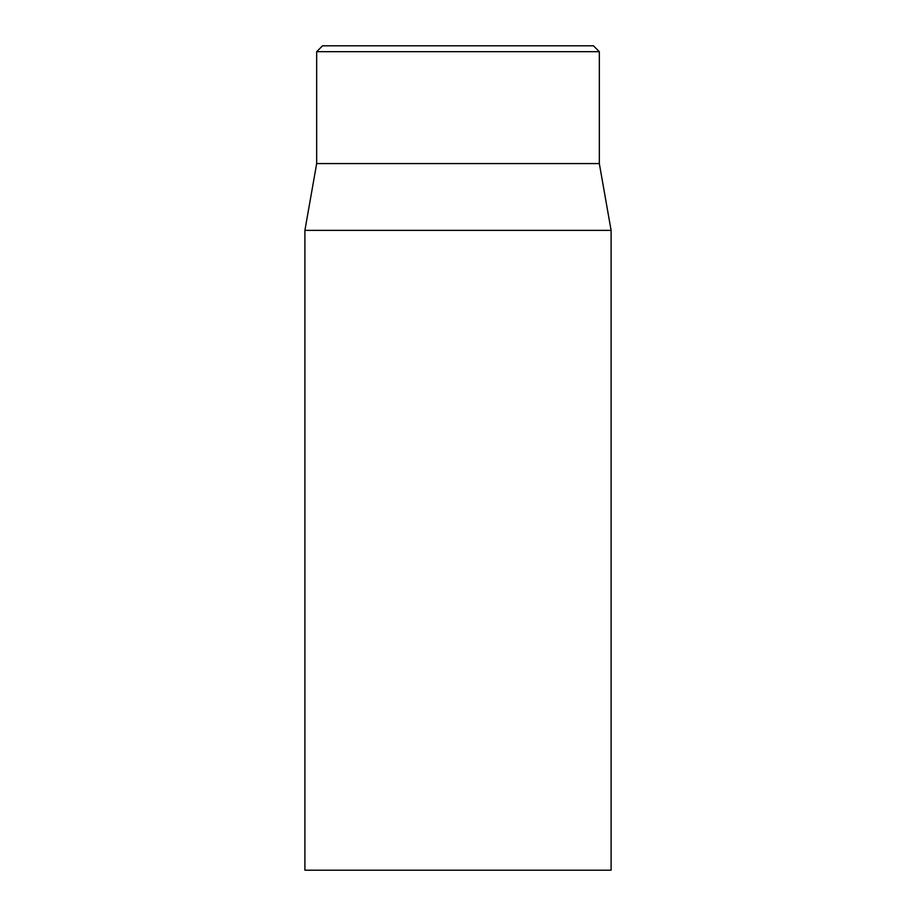 <?xml version="1.0" encoding="UTF-8"?>
<svg xmlns="http://www.w3.org/2000/svg" width="916" height="916" viewBox="0 0 916 916"><rect width="100%" height="100%" fill="white"/><g stroke="black" fill="none" stroke-linecap="round" stroke-linejoin="round"><path stroke-width="1.37" d="M593.442 45.8L322.558 45.8L316.673 51.685L599.327 51.685L593.442 45.8M304.902 230.363L304.902 870.2L611.098 870.2L611.098 230.363L304.902 230.363L316.673 163.575L599.327 163.575L599.327 51.685M316.673 163.575L316.673 51.685M599.327 163.575L611.098 230.363"/></g></svg>
